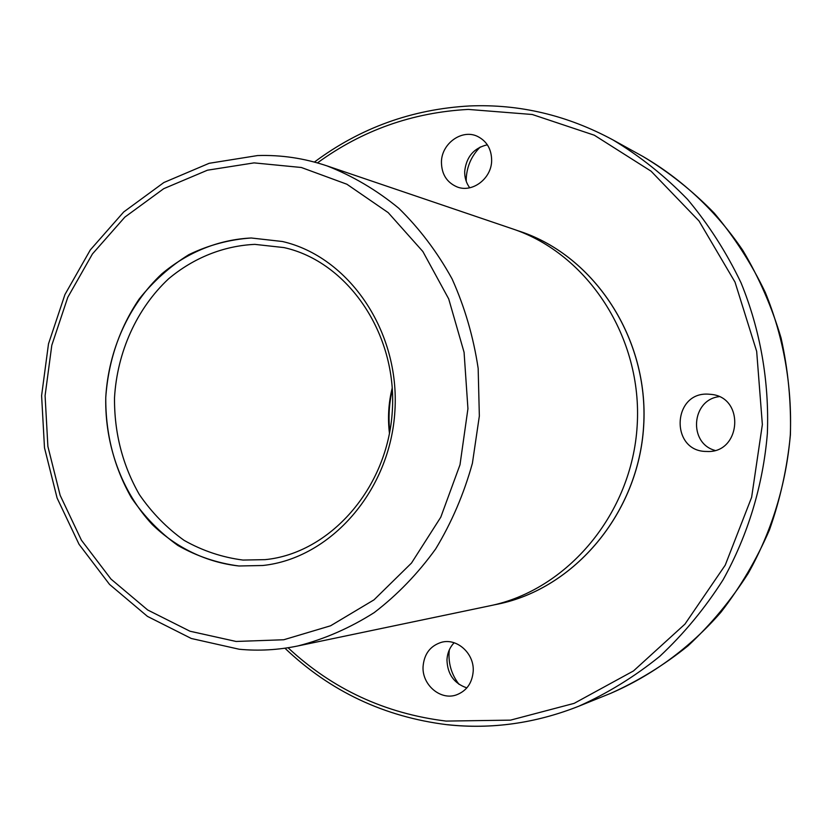 <?xml version="1.0" encoding="UTF-8"?>
<svg xmlns="http://www.w3.org/2000/svg" width="832" height="832" viewBox="0 0 832 832"><rect width="100%" height="100%" fill="white"/><g stroke="black" fill="none" stroke-linecap="round" stroke-linejoin="round"><path stroke-width="1.25" d="M459.014 684.32C452.078 675.324 448.739 665.142 448.999 653.786L449.311 649.865M466.222 181.293L466.242 178.537C466.898 166.234 471.578 155.709 480.272 146.983M454.137 642.762C449.696 647.442 447.304 653.193 446.971 660.005C447.46 674.211 454.085 683.498 466.856 687.887M423.072 666.453C424.195 653.838 430.342 645.788 441.522 642.283C457.028 637.884 474.354 653.526 473.21 671.185C472.212 683.103 466.575 691.018 456.31 694.928C440.346 700.679 421.824 684.632 423.072 666.453M487.344 144.799C473.876 147.992 466.326 156.822 464.703 171.298C464.537 177.528 466.211 183.03 469.716 187.782M491.65 160.607C491.546 178.693 472.181 193.201 456.955 186.867C446.742 182.385 441.574 174.127 441.438 162.074C441.49 143.478 462.072 128.71 477.578 136.427C486.886 141.19 491.577 149.25 491.65 160.607M238.919 565.989C206.471 562.401 176.415 547.851 152.256 524.534C121.618 491.566 104.822 445.11 105.758 397.53C108.295 361.254 119.402 328.453 139.09 299.135C153.41 281.185 170.009 266.344 188.885 254.634C208.738 245.034 229.528 239.481 251.233 237.994L282.454 241.509C348.889 256.755 400.026 331.167 394.909 410.914C390.354 490.703 330.595 558.397 262.798 565.5L238.919 565.989L262.798 565.5C330.595 558.397 390.354 490.703 394.909 410.914C400.026 331.167 348.889 256.755 282.454 241.509L251.233 237.994C218.65 239.564 187.626 252.179 161.793 273.884C128.773 304.793 108.472 350.012 105.758 397.53C105.508 433.888 114.088 467.345 131.498 497.879C144.435 516.714 159.89 532.584 177.871 545.47C196.986 556.317 217.329 563.15 238.919 565.989M516.37 230.225L520.198 231.473C594.714 256.194 649.116 338.967 643.625 426.005C638.56 513.063 574.548 588.661 497.598 604.188L497.65 604.178C574.6 588.65 638.612 513.053 643.677 426.005C649.168 338.978 594.766 256.204 520.26 231.494L520.229 231.483M497.598 604.188L493.646 604.968M297.908 645.944L489.684 605.842C567.372 590.169 632.05 513.698 637.177 425.61C642.73 337.553 587.777 253.822 512.554 228.873L327.018 165.89C304.21 158.236 281.06 154.794 257.556 155.563L209.144 163.301L163.862 182.53L123.708 211.962L90.314 249.922L64.938 294.559L48.495 343.845L41.6 395.647L44.491 447.793L57.106 498.066L79.04 544.294L109.522 584.397L147.451 616.387L191.308 638.487L239.179 649.241C258.71 651.102 278.283 650 297.908 645.944C324.542 639.111 349.981 627.983 374.223 612.591C397.353 594.88 417.841 573.654 435.698 548.891C451.672 522.444 463.913 493.896 472.41 463.226L479.346 416.042L478.161 368.358C473.429 336.898 464.734 307.07 452.067 278.886C437.341 252.148 419.557 228.592 398.736 208.218C376.542 190.008 352.633 175.906 327.018 165.89M719.046 396.656C691.475 399.88 688.178 443.092 714.938 450.403M706.212 451.454C670.103 451.35 672.194 391.903 708.209 394.15L711.214 394.389C745.316 397.436 741.021 453.565 706.846 451.464L706.212 451.454M643.094 156.562C682.126 179.327 716.269 211.245 742.862 250.453C759.117 277.763 771.857 306.956 781.082 338.042C788.143 369.824 791.242 402.116 790.4 434.907C787.27 467.553 780.291 499.231 769.444 529.932C756.527 559.676 740.355 587.111 720.918 612.258C689.79 647.962 652.038 675.522 610.542 693.399C638.061 681.106 663.894 665.246 688.043 645.819C710.892 624.51 730.954 600.361 748.207 573.373C771.805 531.253 786.24 483.943 790.317 434.897C792.199 385.726 783.578 337.012 765.253 292.354C751.379 263.474 734.386 237.078 714.282 213.158C692.661 190.954 668.928 172.089 643.094 156.562L612.934 139.901C567.154 115.211 519.376 103.896 469.591 105.955C412.006 109.169 360.277 127.868 314.402 162.074M447.512 724.693C491.754 729.446 535.444 723.31 578.583 706.295C607.412 693.41 634.504 676.738 659.838 656.282C683.831 633.828 704.902 608.348 723.05 579.862C747.854 535.382 763.058 485.358 767.364 433.503C769.361 381.514 760.313 330.023 741.062 282.87C726.492 252.398 708.656 224.557 687.554 199.368C664.872 175.999 639.995 156.177 612.934 139.901M288.049 647.754C332.509 689.177 385.195 713.617 446.087 721.084L510.515 720.138L574.163 703.352L633.485 670.946L684.944 624.125L725.223 565.167L751.629 497.318L762.362 424.58L756.673 351.374L735.03 282.142L699.005 220.958L651.071 171.184L594.339 135.221L532.251 114.494L468.281 109.418C412.526 112.434 362.253 130.26 317.45 162.906M236.09 641.462L283.754 639.756L330.574 625.789L373.984 599.862L411.486 563.066L440.773 517.202L460.002 464.755L467.938 408.71L464.079 352.331L448.708 298.917L422.854 251.503L388.211 212.638L346.902 184.236L301.35 167.492L254.051 162.885L207.428 170.206L163.717 188.687L124.852 217.121L92.446 253.937L67.787 297.305L51.802 345.249L45.084 395.658L47.882 446.399L60.143 495.3L81.432 540.218L110.989 579.082L147.68 609.981L189.998 631.228L236.09 641.462M242.986 560.061L265.086 559.645C329.441 553.498 387.889 488.54 392.33 410.758C397.311 333.018 347.152 261.466 284.003 247.593L254.831 244.369C223.444 245.825 193.523 257.93 168.594 278.803C136.729 308.547 117.125 352.113 114.504 397.914C114.275 432.962 122.564 465.182 139.381 494.593C151.861 512.73 166.785 527.998 184.132 540.384C202.571 550.805 222.186 557.357 242.986 560.061M389.48 433.555C387.587 418.132 388.513 402.875 392.257 387.795M610.542 693.399L578.583 706.295C535.35 723.351 491.556 729.487 447.19 724.724C384.374 716.914 330.283 691.413 284.918 648.211M389.792 431.881C388.242 417.602 389.095 403.478 392.361 389.49"/></g></svg>
